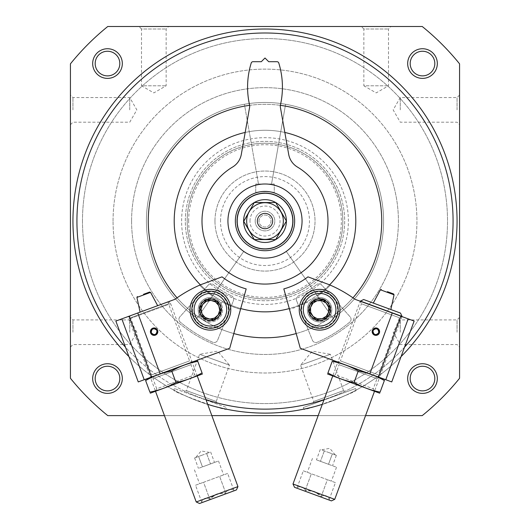 <?xml version="1.0" encoding="UTF-8"?>
<svg xmlns="http://www.w3.org/2000/svg" width="530" height="530" viewBox="0 0 530 530"><rect width="100%" height="100%" fill="white"/><g stroke="black" fill="none" stroke-linecap="round" stroke-linejoin="round"><path stroke-width="0.4" stroke-dasharray="2.65 1.99" d="M227.94 221.063A37.06 37.06 0 0 1 283.53 188.965A37.06 37.06 0 0 1 283.53 253.154A37.06 37.06 0 0 1 227.94 221.063A37.06 37.06 0 0 1 282.112 188.19A37.06 37.06 0 0 1 286.253 251.419A37.06 37.06 0 0 0 282.112 188.19A37.06 37.06 0 0 0 227.94 221.063A37.06 37.06 0 0 1 283.53 188.965A37.06 37.06 0 0 1 283.53 253.154A37.06 37.06 0 0 1 227.94 221.063A37.06 37.06 0 0 0 243.747 251.419A37.06 37.06 0 0 1 227.94 221.063A37.06 37.06 0 0 1 283.53 188.965A37.06 37.06 0 0 1 283.53 253.154A37.06 37.06 0 0 1 227.94 221.063A37.06 37.06 0 0 1 283.53 188.965A37.06 37.06 0 0 1 283.53 253.154A37.06 37.06 0 0 1 227.94 221.063A37.06 37.06 0 0 1 283.53 188.965A37.06 37.06 0 0 1 283.53 253.154A37.06 37.06 0 0 1 227.94 221.063M72.941 221.063A192.059 192.059 0 0 1 361.029 54.736A192.059 192.059 0 0 1 361.029 387.39A192.059 192.059 0 0 1 72.941 221.063M401.064 356.604A192.059 192.059 0 0 1 322.293 404.37M207.707 404.37A192.059 192.059 0 0 1 128.936 356.604M303.299 407.557L355.537 388.55L303.299 407.557L303.875 409.14C302.988 411.803 358.459 391.624 356.114 390.133C357.452 390.093 327.745 404.257 311.878 407.312M307.022 408.464L305.976 408.696M224.024 408.696L222.885 408.444M218.121 407.312C202.321 404.277 172.528 390.087 173.886 390.133C171.495 391.597 226.959 411.79 226.124 409.14L226.701 407.557L174.463 388.55L226.701 407.557M459.563 332.237L459.563 347.064L459.563 332.237M459.563 109.882L459.563 124.709L459.563 109.882M459.563 63.832L459.563 378.287A250.147 250.147 0 0 1 422.231 415.619L107.769 415.619A250.147 250.147 0 0 1 70.437 378.287L70.437 63.832A250.147 250.147 0 0 1 107.769 26.5L422.231 26.5A250.147 250.147 0 0 1 459.563 63.832M365.541 415.619L318.159 415.619M211.841 415.619L164.459 415.619M70.437 332.237L70.437 347.064L70.437 332.237M70.437 109.882L70.437 124.709L70.437 109.882M361.354 26.5L391.001 26.5L361.354 26.5L363.858 29.004L388.497 29.004L363.858 29.004L363.858 85.794L388.497 85.794L363.858 85.794L376.174 92.902L388.497 85.794L388.497 29.004L391.001 26.5M138.999 26.5L168.646 26.5L138.999 26.5L141.503 29.004L166.142 29.004L141.503 29.004L141.503 85.794L166.142 85.794L141.503 85.794L153.826 92.902L166.142 85.794L166.142 29.004L168.646 26.5M113.056 221.063A151.944 151.944 0 0 1 340.969 89.477A151.944 151.944 0 0 1 340.969 352.649A151.944 151.944 0 0 1 113.056 221.063A151.944 151.944 0 0 1 340.969 89.477A151.944 151.944 0 0 1 340.969 352.649A151.944 151.944 0 0 1 113.056 221.063M407.676 63.56A14.827 14.827 0 0 1 429.916 50.721A14.827 14.827 0 0 1 429.916 76.399A14.827 14.827 0 0 1 407.676 63.56M92.677 378.559A14.827 14.827 0 0 1 114.911 365.726A14.827 14.827 0 0 1 114.911 391.398A14.827 14.827 0 0 1 92.677 378.559M92.677 63.56A14.827 14.827 0 0 1 114.911 50.721A14.827 14.827 0 0 1 114.911 76.399A14.827 14.827 0 0 1 92.677 63.56M407.676 378.559A14.827 14.827 0 0 1 429.916 365.726A14.827 14.827 0 0 1 429.916 391.398A14.827 14.827 0 0 1 407.676 378.559M187.176 221.063A77.824 77.824 0 0 1 303.915 153.66A77.824 77.824 0 0 1 303.915 288.459A77.824 77.824 0 0 1 187.176 221.063A77.824 77.824 0 0 1 303.915 153.66A77.824 77.824 0 0 1 303.915 288.459A77.824 77.824 0 0 1 187.176 221.063M188.66 221.063A76.34 76.34 0 0 1 303.173 154.945A76.34 76.34 0 0 1 303.173 287.174A76.34 76.34 0 0 1 188.66 221.063M410.187 378.559A12.316 12.316 0 0 1 428.657 367.893A12.316 12.316 0 0 1 428.657 389.225A12.316 12.316 0 0 1 410.187 378.559M95.181 63.56A12.316 12.316 0 0 1 113.659 52.894A12.316 12.316 0 0 1 113.659 74.227A12.316 12.316 0 0 1 95.181 63.56M404.542 347.157A188.077 188.077 0 0 1 324.042 399.627M205.958 399.627A188.077 188.077 0 0 1 125.458 347.157M249.65 105.337A116.739 116.739 0 0 1 280.35 105.337M352.947 297.827A116.739 116.739 0 0 1 296.204 333.549A116.739 116.739 0 0 0 320.842 323.572A0.742 0.742 0 0 0 321.114 322.518L320.961 322.286A0.742 0.742 0 0 0 320.292 321.942A12.23 12.23 0 0 1 308.871 303.869A0.742 0.742 0 0 0 308.844 303.12L308.407 302.418A0.742 0.742 0 0 0 307.433 302.16A91.538 91.538 0 0 1 289.466 309.262A91.538 91.538 0 0 0 307.433 302.16A0.742 0.742 0 0 1 308.407 302.418L308.844 303.12A0.742 0.742 0 0 1 308.871 303.869A12.23 12.23 0 0 1 329.938 303.2A12.23 12.23 0 0 1 330.336 315.595A0.742 0.742 0 0 0 330.362 316.344L330.581 316.695A0.742 0.742 0 0 0 331.628 316.907A116.739 116.739 0 0 0 352.94 297.82A129.704 129.704 0 0 0 328.872 284.55L307.95 276.852A70.41 70.41 0 0 1 283.822 288.903L296.197 333.542A116.739 116.739 0 0 0 320.842 323.572A0.742 0.742 0 0 0 321.114 322.518L320.961 322.286A0.742 0.742 0 0 0 320.292 321.942A12.23 12.23 0 0 0 330.336 315.595A0.742 0.742 0 0 0 330.362 316.344L330.581 316.695A0.742 0.742 0 0 0 331.628 316.907A116.739 116.739 0 0 0 352.94 297.82A129.704 129.704 0 0 1 355.02 299.304L408.179 318.861L385.78 379.725L391.75 381.925M233.796 333.549A116.739 116.739 0 0 1 177.053 297.827A116.739 116.739 0 0 0 198.372 316.907A0.742 0.742 0 0 0 199.419 316.695L199.638 316.344A0.742 0.742 0 0 0 199.664 315.595A12.23 12.23 0 0 1 211.086 297.522A0.742 0.742 0 0 0 211.755 297.178L212.106 296.621A0.742 0.742 0 0 0 211.914 295.621A91.538 91.538 0 0 1 199.671 285.173A91.538 91.538 0 0 0 211.914 295.621A0.742 0.742 0 0 1 212.106 296.621L211.755 297.178A0.742 0.742 0 0 1 211.086 297.522A12.23 12.23 0 0 1 221.871 305.512A12.23 12.23 0 0 1 209.708 321.942A0.742 0.742 0 0 0 209.039 322.286L208.886 322.518A0.742 0.742 0 0 0 209.158 323.572A116.739 116.739 0 0 0 233.803 333.542L246.178 288.903A70.41 70.41 0 0 1 222.05 276.852L201.128 284.55A129.704 129.704 0 0 0 177.06 297.82A116.739 116.739 0 0 0 198.372 316.907A0.742 0.742 0 0 0 199.419 316.695L199.638 316.344A0.742 0.742 0 0 0 199.664 315.595A12.23 12.23 0 0 0 209.708 321.942A0.742 0.742 0 0 0 209.039 322.286L208.886 322.518A0.742 0.742 0 0 0 209.158 323.572A116.739 116.739 0 0 0 233.803 333.542L229.715 348.27L144.22 379.725L121.82 318.861L115.858 321.061M76.923 221.063A188.077 188.077 0 0 1 359.035 58.181A188.077 188.077 0 0 1 359.035 383.939A188.077 188.077 0 0 1 76.923 221.063M82.481 221.063A182.519 182.519 0 0 1 356.259 62.997A182.519 182.519 0 0 1 356.259 379.122A182.519 182.519 0 0 1 82.481 221.063A182.519 182.519 0 0 1 356.259 62.997A182.519 182.519 0 0 1 356.259 379.122A182.519 182.519 0 0 1 82.481 221.063M356.114 390.133L355.537 388.55M346.362 391.889L312.481 404.218L346.362 391.889L343.599 390.603L313.767 401.462L343.599 390.603L330.395 354.318L300.563 365.177L330.395 354.318L312.342 351.138L300.563 365.177L313.767 401.462L312.481 404.218M217.519 404.218L183.638 391.889L217.519 404.218L216.233 401.462L186.401 390.603L216.233 401.462L229.437 365.177L199.605 354.318L229.437 365.177L217.658 351.138L199.605 354.318L186.401 390.603L183.638 391.889M95.181 378.559A12.316 12.316 0 0 1 113.659 367.893A12.316 12.316 0 0 1 113.659 389.225A12.316 12.316 0 0 1 95.181 378.559M410.187 63.56A12.316 12.316 0 0 1 428.657 52.894A12.316 12.316 0 0 1 428.657 74.227A12.316 12.316 0 0 1 410.187 63.56M129.737 109.882L129.737 97.566L129.737 109.882M72.948 109.882L72.948 97.566L72.948 109.882M129.737 332.237L129.737 319.921L129.737 332.237M72.948 332.237L72.948 319.921L72.948 332.237M457.052 109.882L457.052 97.566L457.052 109.882M400.263 109.882L400.263 97.566L400.263 109.882M457.052 332.237L457.052 319.921L457.052 332.237M400.263 332.237L400.263 319.921L400.263 332.237M174.204 221.063A90.796 90.796 0 0 1 310.394 142.431A90.796 90.796 0 0 1 310.394 299.688A90.796 90.796 0 0 1 174.204 221.063M245.171 132.454A90.796 90.796 0 0 1 284.829 132.454M329.6 284.862A90.796 90.796 0 0 1 289.267 308.553M240.733 308.553A90.796 90.796 0 0 1 200.4 284.862M185.321 221.063A79.679 79.679 0 0 1 304.836 152.057A79.679 79.679 0 0 1 304.836 290.062A79.679 79.679 0 0 1 185.321 221.063A79.679 79.679 0 0 1 304.836 152.057A79.679 79.679 0 0 1 304.836 290.062A79.679 79.679 0 0 1 185.321 221.063A79.679 79.679 0 0 1 304.836 152.057A79.679 79.679 0 0 1 304.836 290.062A79.679 79.679 0 0 1 185.321 221.063M131.586 221.063A133.414 133.414 0 0 1 331.707 105.523A133.414 133.414 0 0 1 331.707 336.596A133.414 133.414 0 0 1 131.586 221.063A133.414 133.414 0 0 1 331.707 105.523A133.414 133.414 0 0 1 331.707 336.596A133.414 133.414 0 0 1 131.586 221.063M148.261 221.063A116.739 116.739 0 0 1 323.366 119.966A116.739 116.739 0 0 1 323.366 322.154A116.739 116.739 0 0 1 148.261 221.063M243.747 251.419L196.981 318.205A118.587 118.587 0 0 1 176.41 142.226A118.587 118.587 0 0 1 353.589 142.226A118.587 118.587 0 0 1 333.019 318.205L286.253 251.419L333.019 318.205A118.587 118.587 0 0 0 353.589 142.226A118.587 118.587 0 0 0 176.41 142.226A118.587 118.587 0 0 0 196.981 318.205L243.747 251.419M318.245 297.178A0.742 0.742 0 0 0 318.914 297.522A0.742 0.742 0 0 1 318.245 297.178L317.894 296.621L318.245 297.178M318.086 295.621A0.742 0.742 0 0 0 317.894 296.621A0.742 0.742 0 0 1 318.086 295.621A91.538 91.538 0 0 0 330.329 285.173A91.538 91.538 0 0 1 318.086 295.621M378.612 332.668C375.518 335.523 373.703 334.854 373.16 330.66C376.287 327.818 378.102 328.487 378.612 332.668M360.281 301.239L401.945 316.569L360.281 301.239L361.447 303.769L399.415 317.742L361.447 303.769L340.426 360.904L378.4 374.876L340.426 360.904L337.855 362.096L379.586 377.453L337.849 362.096L332.734 376.008L374.471 391.359L332.734 376.008L335.311 374.816L373.279 388.788L335.311 374.816L339.041 364.673L377.009 378.639L339.041 364.673L337.849 362.096L360.248 301.226M414.142 321.061L408.179 318.861M296.197 333.542L300.285 348.27L385.78 379.725M300.477 302.696A20.385 20.385 0 0 1 335.265 296.687A20.385 20.385 0 0 1 323.075 329.819A20.385 20.385 0 0 1 300.477 302.696M308.129 305.512A12.23 12.23 0 0 1 328.998 301.901A12.23 12.23 0 0 1 321.683 321.783A12.23 12.23 0 0 1 308.129 305.512M322.306 450.156L328.328 452.375L322.306 450.156M328.328 452.375L334.351 454.588L328.328 452.375M334.351 454.588L332.343 453.852L328.507 464.287L332.522 465.764L316.456 459.854L328.507 464.287L332.343 453.852L336.358 455.33L334.351 454.588M324.486 462.809L336.517 467.235L324.486 462.809M319.371 476.722L307.34 472.296L319.371 476.722M294.541 487.328L331.402 500.89M303.306 470.812L327.401 479.676L321.233 496.431L313.998 491.33L305.174 490.522C311.541 489.693 316.9 491.661 321.233 496.431C324.923 494.609 327.6 495.596 329.269 499.392C327.646 495.61 324.969 494.629 321.233 496.431L327.401 479.676L311.335 473.767L305.174 490.522C303.551 486.745 300.874 485.758 297.138 487.567C300.821 485.745 303.505 486.725 305.174 490.522L311.335 473.767L303.306 470.812L297.138 487.567L296.277 487.964M363.64 299.516L400.508 313.084M382.07 306.3L390.862 309.533L382.07 306.3M360.307 301.053L402.045 316.41M292.997 483.996L334.735 499.353M387.45 291.692L393.578 293.945M335.437 482.631L327.401 479.676L335.437 482.631L329.269 499.392L329.667 500.254M324.314 450.897L320.471 461.332L324.314 450.897M320.299 449.42L316.456 459.854M336.358 455.33L332.522 465.764M296.548 300.609L312.382 340.2A3.703 3.703 0 0 0 317.298 342.228A131.559 131.559 0 0 0 349.734 322.121A3.703 3.703 0 0 0 350.105 316.814L321.683 285.021A3.703 3.703 0 0 0 316.576 284.63A3.703 3.703 0 0 1 321.683 285.021L350.105 316.814A3.703 3.703 0 0 1 349.734 322.121A131.559 131.559 0 0 1 317.298 342.228A3.703 3.703 0 0 1 312.382 340.2L296.548 300.609A3.703 3.703 0 0 1 298.463 295.853A81.527 81.527 0 0 0 316.576 284.63A81.527 81.527 0 0 1 298.463 295.853A3.703 3.703 0 0 0 296.548 300.609M310.156 315.589A11.117 11.117 0 0 1 319.252 298.622A11.117 11.117 0 0 1 329.402 314.986A11.117 11.117 0 0 1 310.156 315.589A11.117 11.117 0 0 1 319.252 298.622A11.117 11.117 0 0 1 329.402 314.986A11.117 11.117 0 0 1 310.156 315.589M311.859 314.535A9.109 9.109 0 0 1 319.318 300.623A9.109 9.109 0 0 1 327.633 314.038A9.109 9.109 0 0 1 311.859 314.535A9.109 9.109 0 0 1 319.318 300.623A9.109 9.109 0 0 1 327.633 314.038A9.109 9.109 0 0 1 311.859 314.535M326.003 292.341A18.53 18.53 0 0 1 331.462 323.969A18.53 18.53 0 0 1 301.345 312.885A18.53 18.53 0 0 1 326.003 292.341M325.811 292.865A17.974 17.974 0 0 1 331.111 323.538A17.974 17.974 0 0 1 301.895 312.793A17.974 17.974 0 0 1 325.811 292.865M323.505 299.125A11.302 11.302 0 0 1 326.838 318.417A11.302 11.302 0 0 1 308.467 311.653A11.302 11.302 0 0 1 323.505 299.125M323.446 299.298A11.117 11.117 0 0 1 326.719 318.272A11.117 11.117 0 0 1 308.645 311.627A11.117 11.117 0 0 1 323.446 299.298A11.117 11.117 0 0 1 326.719 318.272A11.117 11.117 0 0 1 308.645 311.627A11.117 11.117 0 0 1 323.446 299.298M322.657 301.431A8.844 8.844 0 0 1 325.268 316.529A8.844 8.844 0 0 1 310.891 311.236A8.844 8.844 0 0 1 322.657 301.431M332.986 360.301L384.455 379.242M384.369 380.547C384.893 379.122 384.893 379.122 384.369 380.547C376.201 375.922 367.509 372.723 358.287 370.947C350.118 366.323 341.419 363.123 332.204 361.347C332.727 359.93 332.727 359.93 332.204 361.347L327.951 372.915C336.119 377.532 344.811 380.732 354.033 382.508C362.202 387.132 370.901 390.332 380.116 392.107C379.593 393.532 379.593 393.532 380.116 392.107L384.369 380.547M327.865 374.213L379.341 393.154M327.951 372.915C327.427 374.332 327.427 374.332 327.951 372.915M377.009 378.639L379.586 377.453L374.471 391.359L373.279 388.788L377.009 378.639M354.033 382.508L358.287 370.947M221.156 303.12A0.742 0.742 0 0 0 221.129 303.869A0.742 0.742 0 0 1 221.156 303.12L221.593 302.418L221.156 303.12M222.567 302.16A0.742 0.742 0 0 0 221.593 302.418A0.742 0.742 0 0 1 222.567 302.16A91.538 91.538 0 0 0 240.534 309.262A91.538 91.538 0 0 1 222.567 302.16M151.388 332.668C151.891 328.487 153.707 327.818 156.84 330.66C156.297 334.854 154.482 335.523 151.388 332.668M128.055 316.569L169.719 301.239L128.055 316.569L130.585 317.742L168.553 303.769L130.585 317.742L151.6 374.876L189.574 360.904L151.6 374.876L150.414 377.446L192.151 362.096L150.414 377.453L155.528 391.359L197.266 376.008L155.528 391.359L156.721 388.788L194.689 374.816L156.721 388.788L152.991 378.639L190.959 364.673L152.991 378.639L150.414 377.453L128.916 319.02L170.653 303.663L128.916 319.02L130.453 315.688L167.321 302.127L130.453 315.688M177.06 297.82A129.704 129.704 0 0 0 174.98 299.304L121.82 318.861M138.25 381.925L144.22 379.725M229.523 302.696A20.385 20.385 0 0 1 206.925 329.819A20.385 20.385 0 0 1 194.735 296.687A20.385 20.385 0 0 1 229.523 302.696M221.871 305.512A12.23 12.23 0 0 1 208.316 321.783A12.23 12.23 0 0 1 201.002 301.901A12.23 12.23 0 0 1 221.871 305.512M169.719 301.239L168.553 303.769L189.574 360.904L192.145 362.096L197.266 376.008L194.689 374.816L190.959 364.673L192.151 362.096L170.653 303.663L167.321 302.127M208.654 452.766L202.632 454.985L208.654 452.766M202.632 454.985L196.61 457.198L202.632 454.985M196.61 457.198L198.618 456.462L202.453 466.897L198.439 468.374L214.504 462.458L202.453 466.897L198.618 456.462L194.603 457.94L196.61 457.198M206.468 465.413L218.499 460.987L206.468 465.413M211.589 479.325L223.62 474.9L211.589 479.325M217.989 496.716L201.294 502.857L217.989 496.716M227.655 473.416L203.56 482.28L209.721 499.041L216.962 493.933L225.787 493.132C219.413 492.297 214.06 494.271 209.721 499.041C206.037 497.219 203.361 498.2 201.691 501.996C203.315 498.22 205.991 497.233 209.721 499.041L203.56 482.28L219.619 476.371L225.787 493.132C227.41 489.356 230.086 488.368 233.823 490.177C230.133 488.349 227.456 489.336 225.787 493.132L219.619 476.371L227.655 473.416L233.823 490.177L234.684 490.575M148.884 308.91L157.675 305.677L148.884 308.91M196.226 501.963L237.957 486.606M199.552 503.5L236.42 489.939M195.524 485.242L203.56 482.28L195.524 485.242L201.691 501.996L201.294 502.857M206.647 453.508L210.49 463.935L206.647 453.508M210.662 452.024L214.504 462.458M194.603 457.94L198.439 468.374M208.316 285.021L179.895 316.814A3.703 3.703 0 0 0 180.266 322.121A131.559 131.559 0 0 0 212.702 342.228A3.703 3.703 0 0 0 217.618 340.2L233.452 300.609A3.703 3.703 0 0 0 231.537 295.853A3.703 3.703 0 0 1 233.452 300.609L217.618 340.2A3.703 3.703 0 0 1 212.702 342.228A131.559 131.559 0 0 1 180.266 322.121A3.703 3.703 0 0 1 179.895 316.814L208.316 285.021A3.703 3.703 0 0 1 213.424 284.63A81.527 81.527 0 0 0 231.537 295.853A81.527 81.527 0 0 1 213.424 284.63A3.703 3.703 0 0 0 208.316 285.021M200.95 303.875A11.117 11.117 0 0 1 220.195 304.478A11.117 11.117 0 0 1 210.046 320.842A11.117 11.117 0 0 1 200.95 303.875A11.117 11.117 0 0 1 220.195 304.478A11.117 11.117 0 0 1 210.046 320.842A11.117 11.117 0 0 1 200.95 303.875M202.652 304.929A9.109 9.109 0 0 1 218.426 305.426A9.109 9.109 0 0 1 210.112 318.841A9.109 9.109 0 0 1 202.652 304.929A9.109 9.109 0 0 1 218.426 305.426A9.109 9.109 0 0 1 210.112 318.841A9.109 9.109 0 0 1 202.652 304.929M216.797 327.123A18.53 18.53 0 0 1 192.138 306.578A18.53 18.53 0 0 1 222.256 295.495A18.53 18.53 0 0 1 216.797 327.123M216.604 326.599A17.974 17.974 0 0 1 192.688 306.671A17.974 17.974 0 0 1 221.904 295.925A17.974 17.974 0 0 1 216.604 326.599M214.299 320.339A11.302 11.302 0 0 1 199.26 307.811A11.302 11.302 0 0 1 217.631 301.047A11.302 11.302 0 0 1 214.299 320.339M214.233 320.166A11.117 11.117 0 0 1 199.439 307.837A11.117 11.117 0 0 1 217.512 301.192A11.117 11.117 0 0 1 214.233 320.166A11.117 11.117 0 0 1 199.439 307.837A11.117 11.117 0 0 1 217.512 301.192A11.117 11.117 0 0 1 214.233 320.166M213.451 318.033A8.844 8.844 0 0 1 201.678 308.228A8.844 8.844 0 0 1 216.054 302.935A8.844 8.844 0 0 1 213.451 318.033M145.545 379.242L197.014 360.301M197.796 361.347C188.581 363.123 179.882 366.323 171.713 370.947C162.491 372.723 153.799 375.922 145.631 380.547C145.107 379.122 145.107 379.122 145.631 380.547L149.884 392.107C150.407 393.532 150.407 393.532 149.884 392.107C159.099 390.332 167.798 387.132 175.967 382.508C185.189 380.732 193.881 377.532 202.049 372.915C202.573 374.332 202.573 374.332 202.049 372.915L197.796 361.347C197.273 359.93 197.273 359.93 197.796 361.347M150.659 393.154L202.135 374.213M175.967 382.508L171.713 370.947M258.567 184.566A37.06 37.06 0 0 1 271.433 184.566A37.06 37.06 0 0 0 258.567 184.566L244.41 104.271L258.567 184.566M297.409 167.036A18.53 18.53 0 0 1 288.691 154.362L280.456 107.663A11.117 11.117 0 0 1 280.29 105.609A81.527 81.527 0 0 0 278.78 63.01A1.855 1.855 0 0 0 277.011 61.705L268.703 61.705L265 58.002L261.297 61.705L252.989 61.705A1.855 1.855 0 0 0 251.22 63.01A81.527 81.527 0 0 0 249.709 105.609A11.117 11.117 0 0 1 249.544 107.663L241.309 154.362A18.53 18.53 0 0 1 232.59 167.036A62.997 62.997 0 0 0 216.962 261.827A62.997 62.997 0 0 0 313.038 261.827A62.997 62.997 0 0 0 297.409 167.036M249.994 221.063A15.006 15.006 0 0 1 272.506 208.065A15.006 15.006 0 0 1 272.506 234.061A15.006 15.006 0 0 1 249.994 221.063M236.837 221.063A28.163 28.163 0 0 1 279.085 196.67A28.163 28.163 0 0 1 279.085 245.45A28.163 28.163 0 0 1 236.837 221.063A28.163 28.163 0 0 1 279.085 196.67A28.163 28.163 0 0 1 279.085 245.45A28.163 28.163 0 0 1 236.837 221.063A28.163 28.163 0 0 1 279.085 196.67A28.163 28.163 0 0 1 279.085 245.45A28.163 28.163 0 0 1 236.837 221.063M235.353 221.063A29.647 29.647 0 0 1 279.827 195.385A29.647 29.647 0 0 1 279.827 246.735A29.647 29.647 0 0 1 235.353 221.063A29.647 29.647 0 0 1 279.827 195.385A29.647 29.647 0 0 1 279.827 246.735A29.647 29.647 0 0 1 235.353 221.063A29.647 29.647 0 0 1 279.827 195.385A29.647 29.647 0 0 1 279.827 246.735A29.647 29.647 0 0 1 235.353 221.063A29.647 29.647 0 0 1 279.827 195.385A29.647 29.647 0 0 1 279.827 246.735A29.647 29.647 0 0 1 235.353 221.063A29.647 29.647 0 0 1 279.827 195.385A29.647 29.647 0 0 1 279.827 246.735A29.647 29.647 0 0 1 235.353 221.063M274.262 192.9C274.825 191.284 255.188 191.277 255.738 192.9C255.175 191.284 274.812 191.277 274.262 192.9L274.262 184.003L255.738 184.003L274.262 184.003L274.262 192.9M214.968 221.063A50.032 50.032 0 0 1 290.016 177.735A50.032 50.032 0 0 1 290.016 264.384A50.032 50.032 0 0 1 214.968 221.063A50.032 50.032 0 0 1 290.016 177.735A50.032 50.032 0 0 1 290.016 264.384A50.032 50.032 0 0 1 214.968 221.063M220.526 221.063A44.474 44.474 0 0 1 287.233 182.545A44.474 44.474 0 0 1 287.233 259.574A44.474 44.474 0 0 1 220.526 221.063M271.433 184.566L285.59 104.271L271.433 184.566M244.41 104.271A118.587 118.587 0 0 1 285.59 104.271A118.587 118.587 0 0 0 244.41 104.271M255.738 192.9L255.738 184.003L255.738 192.9M258.991 221.063A6.009 6.009 0 0 1 268.001 215.856A6.009 6.009 0 0 1 268.001 226.264A6.009 6.009 0 0 1 258.991 221.063A6.009 6.009 0 0 1 268.001 215.856A6.009 6.009 0 0 1 268.001 226.264A6.009 6.009 0 0 1 258.991 221.063M255.182 221.063A9.818 9.818 0 0 1 269.909 212.556A9.818 9.818 0 0 1 269.909 229.563A9.818 9.818 0 0 1 255.182 221.063A9.818 9.818 0 0 1 269.909 212.556A9.818 9.818 0 0 1 269.909 229.563A9.818 9.818 0 0 1 255.182 221.063M243.601 221.063L254.301 202.533M254.301 239.586L243.754 221.321M286.399 221.063L275.699 239.586M272.659 221.063A7.659 7.659 0 0 1 265 228.721A7.659 7.659 0 0 1 257.341 221.063A7.659 7.659 0 0 1 265 213.398A7.659 7.659 0 0 1 272.659 221.063M181.618 221.063A83.382 83.382 0 0 1 306.691 148.851A83.382 83.382 0 0 1 306.691 293.269A83.382 83.382 0 0 1 181.618 221.063M380.408 289.784L394.048 294.799M136.912 297.409L150.553 292.388M173.886 390.133L174.463 388.55M70.437 124.709L72.948 122.198L129.737 122.198L136.846 109.882L129.737 97.566L72.948 97.566L70.437 95.062M70.437 347.064L72.948 344.553L129.737 344.553L136.846 332.237L129.737 319.921L72.948 319.921L70.437 317.417M459.563 95.062L457.052 97.566L400.263 97.566L393.154 109.882L400.263 122.198L457.052 122.198L459.563 124.709M459.563 317.417L457.052 319.921L400.263 319.921L393.154 332.237L400.263 344.553L457.052 344.553L459.563 347.064M401.978 316.582L379.586 377.446L378.4 374.876L399.415 317.742L401.945 316.569M312.462 458.384L307.34 472.296M336.517 467.235L331.396 481.147M335.285 454.932L329.806 448.36L321.372 449.818M194.444 469.845L199.558 483.751M218.499 460.987L223.62 474.9M209.589 452.421L201.155 450.964L195.676 457.542"/><path stroke-width="0.79" d="M128.936 356.604A192.059 192.059 0 0 1 338.325 43.553A192.059 192.059 0 0 1 401.064 356.604M322.293 404.37A192.059 192.059 0 0 1 207.707 404.37M311.878 407.312L307.022 408.464M305.976 408.696L303.875 409.14M226.124 409.14L224.024 408.696M222.885 408.444L218.121 407.312M164.459 415.619L107.769 415.619A250.147 250.147 0 0 1 70.437 378.287L70.437 63.832A250.147 250.147 0 0 1 107.769 26.5L422.231 26.5A250.147 250.147 0 0 1 459.563 63.832L459.563 378.287A250.147 250.147 0 0 1 422.231 415.619L365.541 415.619M318.159 415.619L211.841 415.619M407.676 63.56A14.827 14.827 0 0 1 429.916 50.721A14.827 14.827 0 0 1 429.916 76.399A14.827 14.827 0 0 1 407.676 63.56M92.677 378.559A14.827 14.827 0 0 1 114.911 365.726A14.827 14.827 0 0 1 114.911 391.398A14.827 14.827 0 0 1 92.677 378.559M92.677 63.56A14.827 14.827 0 0 1 114.911 50.721A14.827 14.827 0 0 1 114.911 76.399A14.827 14.827 0 0 1 92.677 63.56M407.676 378.559A14.827 14.827 0 0 1 429.916 365.726A14.827 14.827 0 0 1 429.916 391.398A14.827 14.827 0 0 1 407.676 378.559M410.187 378.559A12.316 12.316 0 0 1 428.657 367.893A12.316 12.316 0 0 1 428.657 389.225A12.316 12.316 0 0 1 410.187 378.559M95.181 63.56A12.316 12.316 0 0 1 113.659 52.894A12.316 12.316 0 0 1 113.659 74.227A12.316 12.316 0 0 1 95.181 63.56M125.458 347.157A188.077 188.077 0 0 1 332.555 45.54A188.077 188.077 0 0 1 404.542 347.157M324.042 399.627A188.077 188.077 0 0 1 205.958 399.627M177.053 297.827A116.739 116.739 0 0 1 249.65 105.337M280.35 105.337A116.739 116.739 0 0 1 352.947 297.827M296.204 333.549A116.739 116.739 0 0 1 233.796 333.549M95.181 378.559A12.316 12.316 0 0 1 113.659 367.893A12.316 12.316 0 0 1 113.659 389.225A12.316 12.316 0 0 1 95.181 378.559M410.187 63.56A12.316 12.316 0 0 1 428.657 52.894A12.316 12.316 0 0 1 428.657 74.227A12.316 12.316 0 0 1 410.187 63.56M200.4 284.862A90.796 90.796 0 0 1 245.171 132.454M284.829 132.454A90.796 90.796 0 0 1 329.6 284.862M289.267 308.553A90.796 90.796 0 0 1 240.733 308.553M378.612 332.668A2.902 2.902 0 0 0 375.392 328.805A2.902 2.902 0 0 0 373.657 333.522A2.902 2.902 0 0 0 378.612 332.668M392.226 312.991L414.142 321.061L391.75 381.925L300.285 348.27L283.822 288.903A70.41 70.41 0 0 0 307.95 276.852L328.872 284.55A129.704 129.704 0 0 1 355.02 299.304L392.226 312.991L369.834 373.862M379.367 332.946A3.703 3.703 0 0 0 375.26 328.01A3.703 3.703 0 0 0 373.041 334.039A3.703 3.703 0 0 0 379.367 332.946M300.477 302.696A20.385 20.385 0 0 1 335.265 296.687A20.385 20.385 0 0 1 323.075 329.819A20.385 20.385 0 0 1 300.477 302.696M408.179 318.861L385.78 379.725M400.885 316.178L378.493 377.049M360.307 301.053L402.045 316.41L400.508 313.084L363.64 299.516L360.248 301.226M374.471 391.359L334.735 499.353L292.997 483.996L332.734 376.008M334.735 499.353L331.402 500.89L294.541 487.328L292.997 483.996M373.286 303.067L380.408 289.784L394.048 294.799L393.578 293.945L387.45 291.692M326.453 317.954L315.906 319.775L309.063 311.554L312.753 301.51L323.3 299.695L330.144 307.91L326.453 317.954A10.699 10.699 0 0 1 309.063 311.554A10.699 10.699 0 0 1 323.3 299.695A10.699 10.699 0 0 1 326.453 317.954L330.144 307.91L323.3 299.695L312.753 301.51L309.063 311.554L312.488 315.661A9.262 9.262 0 0 1 318.026 300.603A9.262 9.262 0 0 1 328.302 312.932A9.262 9.262 0 0 1 321.18 318.861L326.453 317.954M325.235 294.428A16.304 16.304 0 0 1 330.044 322.26A16.304 16.304 0 0 1 303.538 312.508A16.304 16.304 0 0 1 325.235 294.428M326.003 292.341A18.53 18.53 0 0 1 331.462 323.969A18.53 18.53 0 0 1 301.345 312.885A18.53 18.53 0 0 1 326.003 292.341M321.18 318.861A9.262 9.262 0 0 1 312.488 315.661L315.906 319.775L321.18 318.861M384.767 379.46L332.601 360.267M332.204 361.347C341.419 363.123 350.118 366.323 358.287 370.947C367.509 372.723 376.201 375.922 384.369 380.547C384.893 379.122 384.893 379.122 384.369 380.547L380.116 392.107C379.593 393.532 379.593 393.532 380.116 392.107C370.901 390.332 362.202 387.132 354.033 382.508C344.811 380.732 336.119 377.532 327.951 372.915C327.427 374.332 327.427 374.332 327.951 372.915L332.204 361.347C332.727 359.93 332.727 359.93 332.204 361.347M379.718 393.187L327.553 373.994M354.033 382.508L358.287 370.947M151.388 332.668A2.902 2.902 0 0 0 156.343 333.522A2.902 2.902 0 0 0 154.608 328.805A2.902 2.902 0 0 0 151.388 332.668M160.166 373.862L138.25 381.925L115.858 321.061L174.98 299.304A129.704 129.704 0 0 1 201.128 284.55L222.05 276.852A70.41 70.41 0 0 0 246.178 288.903L229.715 348.27L160.166 373.862L137.774 312.991M150.633 332.946A3.703 3.703 0 0 0 156.959 334.039A3.703 3.703 0 0 0 154.74 328.01A3.703 3.703 0 0 0 150.633 332.946M229.523 302.696A20.385 20.385 0 0 1 206.925 329.819A20.385 20.385 0 0 1 194.735 296.687A20.385 20.385 0 0 1 229.523 302.696M144.22 379.725L121.82 318.861M151.507 377.049L129.115 316.178M197.266 376.008L237.957 486.606L196.226 501.963L155.528 391.359M237.957 486.606L236.42 489.939L199.552 503.5L196.226 501.963M143.511 294.302L149.645 292.043L143.511 294.302M199.856 307.91L206.7 299.695L217.247 301.51L220.937 311.554L214.094 319.775L203.547 317.954L199.856 307.91A10.699 10.699 0 0 1 217.247 301.51A10.699 10.699 0 0 1 214.094 319.775A10.699 10.699 0 0 1 199.856 307.91L203.547 317.954L214.094 319.775L220.937 311.554L217.247 301.51L211.973 300.603A9.262 9.262 0 0 1 217.512 315.661A9.262 9.262 0 0 1 201.698 312.932A9.262 9.262 0 0 1 203.281 303.803L199.856 307.91M216.028 325.036A16.304 16.304 0 0 1 194.331 306.956A16.304 16.304 0 0 1 220.831 297.204A16.304 16.304 0 0 1 216.028 325.036M216.797 327.123A18.53 18.53 0 0 1 192.138 306.578A18.53 18.53 0 0 1 222.256 295.495A18.53 18.53 0 0 1 216.797 327.123M203.281 303.803A9.262 9.262 0 0 1 211.973 300.603L206.7 299.695L203.281 303.803M197.398 360.267L145.233 379.46M145.631 380.547C145.107 379.122 145.107 379.122 145.631 380.547C153.799 375.922 162.491 372.723 171.713 370.947C179.882 366.323 188.581 363.123 197.796 361.347C197.273 359.93 197.273 359.93 197.796 361.347L202.049 372.915C193.881 377.532 185.189 380.732 175.967 382.508C167.798 387.132 159.099 390.332 149.884 392.107C150.407 393.532 150.407 393.532 149.884 392.107L145.631 380.547M202.447 373.994L150.281 393.187M202.049 372.915C202.573 374.332 202.573 374.332 202.049 372.915M175.967 382.508L171.713 370.947M237.208 221.063A27.792 27.792 0 0 1 278.899 196.988A27.792 27.792 0 0 1 278.899 245.132A27.792 27.792 0 0 1 237.208 221.063M243.601 221.063A21.399 21.399 0 0 1 275.699 202.526A21.399 21.399 0 0 1 275.699 239.593A21.399 21.399 0 0 1 243.601 221.063L254.301 239.586L275.699 239.586L286.399 221.063L275.699 202.533L254.301 202.533L243.754 221.321M227.94 221.063A37.06 37.06 0 0 1 283.53 188.965A37.06 37.06 0 0 1 283.53 253.154A37.06 37.06 0 0 1 227.94 221.063M297.409 167.036A18.53 18.53 0 0 1 288.691 154.362L280.456 107.663A11.117 11.117 0 0 1 280.29 105.609A81.527 81.527 0 0 0 278.78 63.01A1.855 1.855 0 0 0 277.011 61.705L268.703 61.705L265 58.002L261.297 61.705L252.989 61.705A1.855 1.855 0 0 0 251.22 63.01A81.527 81.527 0 0 0 249.709 105.609A11.117 11.117 0 0 1 249.544 107.663L241.309 154.362A18.53 18.53 0 0 1 232.59 167.036A62.997 62.997 0 0 0 216.962 261.827A62.997 62.997 0 0 0 313.038 261.827A62.997 62.997 0 0 0 297.409 167.036M235.353 221.063A29.647 29.647 0 0 1 279.827 195.385A29.647 29.647 0 0 1 279.827 246.735A29.647 29.647 0 0 1 235.353 221.063M246.655 221.063A18.345 18.345 0 0 1 274.169 205.176A18.345 18.345 0 0 1 274.169 236.95A18.345 18.345 0 0 1 246.655 221.063M254.301 202.533L275.699 202.533L286.399 221.063M275.699 239.586L254.301 239.586M257.341 221.063A7.659 7.659 0 0 1 268.829 214.425A7.659 7.659 0 0 1 268.829 227.695A7.659 7.659 0 0 1 257.341 221.063M157.675 305.671L150.553 292.388L136.912 297.409L140.099 312.137M394.048 294.799L390.862 309.533M380.408 289.784L381.315 289.433M136.912 297.409L137.383 296.555M150.553 292.388L149.645 292.043"/></g></svg>
